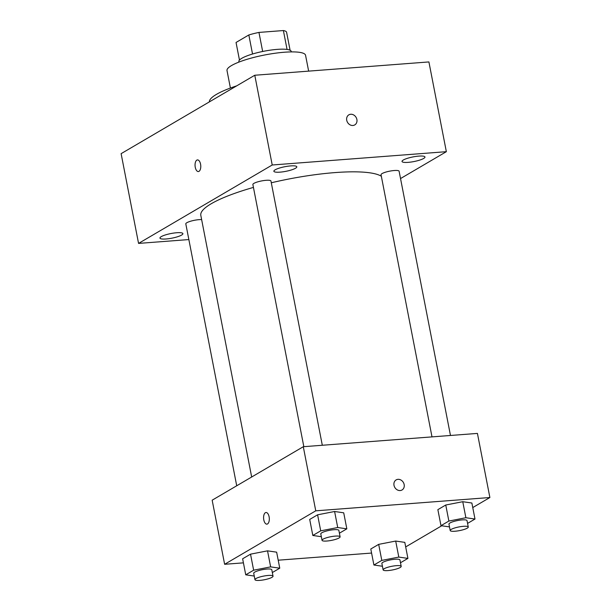 <?xml version="1.0" encoding="UTF-8"?>
<svg xmlns="http://www.w3.org/2000/svg" width="611" height="611" viewBox="0 0 611 611"><rect width="100%" height="100%" fill="white"/><g stroke="black" fill="none" stroke-linecap="round" stroke-linejoin="round"><path stroke-width="0.92" d="M239.466 60.069L236.045 42.465L248.83 34.964A25.822 5.224 169 0 1 258.957 32.421L283.389 30.55A25.822 5.224 169 0 1 286.559 32.085L290.088 50.232M252.534 54.012L248.83 34.964M287.063 49.43L283.389 30.55M262.661 51.477L258.957 32.421M238.954 62.085L238.855 61.596A26.678 5.4 -11 0 1 241.826 58.282A26.678 5.4 -11 0 1 270.795 50.079A26.678 5.4 -11 0 1 291.226 51.416L291.317 51.904M230.408 88.045L227.009 70.555A40.013 8.096 -11 0 1 231.462 65.583A40.013 8.096 -11 0 1 274.919 53.272A40.013 8.096 -11 0 1 305.561 55.288L308.647 71.128M209.352 101.892A63.353 12.816 -11 0 1 216.439 94.377A63.353 12.816 -11 0 1 236.671 85.861M188.852 239.565L138.56 243.407L121.115 153.659L254.779 75.245L428.907 61.932L446.351 151.681L400.533 178.565M423.66 158.455A11.685 2.36 169 0 0 424.966 157.004A11.685 2.36 169 0 0 413.044 156.912A11.685 2.36 169 0 0 402.023 161.464A11.685 2.36 169 0 0 410.974 162.052A11.685 2.36 169 0 0 423.66 158.455M295.503 168.254A11.685 2.36 169 0 0 296.801 166.795A11.685 2.36 169 0 0 284.886 166.711A11.685 2.36 169 0 0 273.865 171.256A11.685 2.36 169 0 0 282.817 171.844A11.685 2.36 169 0 0 295.503 168.254M181.589 235.082A11.685 2.36 169 0 0 182.888 233.631A11.685 2.36 169 0 0 170.965 233.539A11.685 2.36 169 0 0 159.952 238.084A11.685 2.36 169 0 0 168.896 238.672A11.685 2.36 169 0 0 181.589 235.082M138.56 243.407L272.223 164.993L254.779 75.245M197.475 159.914A5.835 2.849 -94.4 0 0 195.26 167.292A5.835 2.849 -94.4 0 0 198.361 171.554A5.835 2.849 -94.4 0 0 200.752 165.52A5.835 2.849 -94.4 0 0 197.468 159.914A5.835 2.849 -94.4 0 0 195.26 167.292A5.835 2.849 -94.4 0 0 198.361 171.554M272.223 164.993L446.351 151.681M352.898 125.484A5.835 4.957 -120.4 0 1 347.04 121.352A5.835 4.957 -120.4 0 1 348.858 114.837A5.835 4.957 -120.4 0 1 356.083 117.365A5.835 4.957 -120.4 0 1 354.762 124.904A5.835 4.957 -120.4 0 1 352.898 125.484M348.858 114.845A5.835 4.957 -120.4 0 1 356.083 117.365A5.835 4.957 -120.4 0 1 354.762 124.904M322.31 445.266L270.948 181.009A9.203 1.864 169 0 0 266.106 180.306A9.203 1.864 169 0 0 252.878 184.522L303.835 446.679M201.638 219.601A9.203 1.864 169 0 0 199.033 219.655A9.203 1.864 169 0 0 185.805 223.87L236.717 485.783M450.475 435.475L399.105 171.217A9.203 1.864 169 0 0 389.719 171.149A9.203 1.864 169 0 0 381.043 174.731L432 436.88M381.333 176.258A93.361 18.888 169 0 0 334.988 172.592A93.361 18.888 169 0 0 271.292 182.781M253.443 187.409A93.361 18.888 169 0 0 200.813 215.362L251.671 477.008M243.422 562.853L224.627 564.289L212.162 500.188L303.293 446.717L477.428 433.413L489.885 497.522L472.761 507.565M224.627 564.289L315.757 510.827L303.293 446.717M269.107 516.769A5.835 2.849 85.6 0 1 266.9 524.146A5.835 2.849 85.6 0 1 263.616 518.548A5.835 2.849 85.6 0 1 266.006 512.507A5.835 2.849 85.6 0 1 269.107 516.769M370.793 548.999L378.683 544.363L395.691 541.056L404.803 542.369L395.691 541.056L378.683 544.363L370.793 548.999L373.909 565.022L381.799 560.394L398.807 557.079L407.919 558.401L400.488 562.754M309.708 519.442L317.598 514.813L334.607 511.499L343.718 512.812L334.607 511.499L317.598 514.813L309.708 519.442L312.824 535.473L320.714 530.837L337.723 527.522L346.834 528.843L339.403 533.197M371.58 553.062L278.204 560.195M441.715 525.781L405.689 546.914M315.757 510.827L489.885 497.522M242.628 558.79L250.525 554.162L267.534 550.847L276.646 552.168L267.534 550.847L250.525 554.162L242.628 558.79L245.744 574.821L253.641 570.185L270.642 566.878L279.762 568.192L272.33 572.553M437.866 509.65L445.755 505.014L462.764 501.707L471.875 503.021L462.764 501.707L445.755 505.014L437.866 509.65L440.982 525.674L448.871 521.046L465.88 517.731L474.991 519.045L467.568 523.406M400.174 490.549A5.835 4.957 -120.4 0 1 394.316 486.417A5.835 4.957 -120.4 0 1 396.134 479.91A5.835 4.957 -120.4 0 1 403.359 482.438A5.835 4.957 -120.4 0 1 402.038 489.976A5.835 4.957 -120.4 0 1 400.174 490.549M396.127 479.91A5.835 4.957 -120.4 0 1 403.352 482.438A5.835 4.957 -120.4 0 1 402.038 489.976M266.9 524.146A5.835 2.849 85.6 0 1 263.616 518.548A5.835 2.849 85.6 0 1 266.006 512.507M449.497 526.903L440.982 525.674M468.27 527.018L467.018 520.603A9.203 1.864 169 0 0 462.176 519.9A9.203 1.864 169 0 0 448.955 524.116L450.2 530.531A9.203 1.864 169 0 0 459.587 530.6A9.203 1.864 169 0 0 468.27 527.018A9.203 1.864 169 0 0 463.428 526.315A9.203 1.864 169 0 0 450.2 530.531M448.871 521.046L445.755 505.014M465.88 517.731L462.764 501.707M474.991 519.045L471.875 503.021M382.417 566.252L373.909 565.022M401.19 566.366L399.945 559.951A9.203 1.864 169 0 0 395.103 559.248A9.203 1.864 169 0 0 381.875 563.464L383.128 569.88A9.203 1.864 169 0 0 392.514 569.948A9.203 1.864 169 0 0 401.19 566.366A9.203 1.864 169 0 0 396.348 565.664A9.203 1.864 169 0 0 383.128 569.88M381.799 560.394L378.683 544.363M398.807 557.079L395.691 541.056M407.919 558.401L404.803 542.369M321.34 536.702L312.824 535.473M340.106 536.809L338.861 530.401A9.203 1.864 169 0 0 334.018 529.699A9.203 1.864 169 0 0 320.798 533.915L322.043 540.323A9.203 1.864 169 0 0 331.429 540.391A9.203 1.864 169 0 0 340.106 536.809A9.203 1.864 169 0 0 335.263 536.107A9.203 1.864 169 0 0 322.043 540.323M320.714 530.837L317.598 514.813M337.723 527.522L334.607 511.499M346.834 528.843L343.718 512.812M254.26 576.051L245.744 574.821M273.033 576.158L271.788 569.75A9.203 1.864 169 0 0 266.946 569.047A9.203 1.864 169 0 0 253.718 573.263L254.963 579.671A9.203 1.864 169 0 0 264.357 579.747A9.203 1.864 169 0 0 273.033 576.158A9.203 1.864 169 0 0 268.191 575.455A9.203 1.864 169 0 0 254.963 579.671M253.641 570.185L250.525 554.162M270.642 566.878L267.534 550.847M279.762 568.192L276.646 552.168"/></g></svg>
